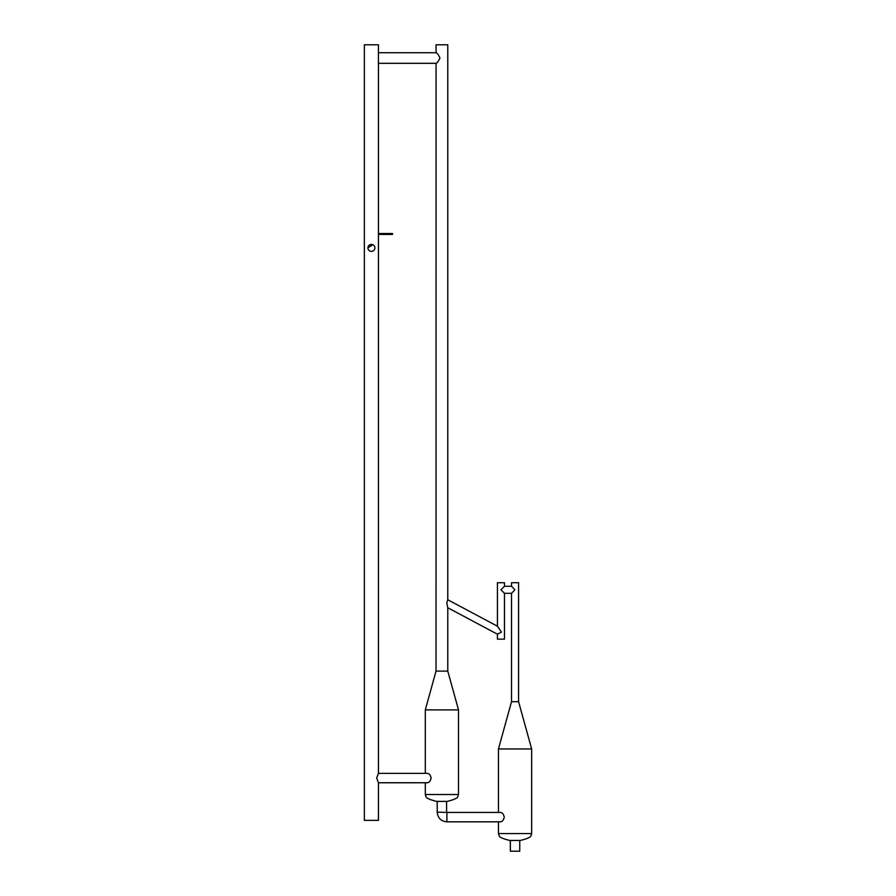 <?xml version="1.0" encoding="UTF-8"?>
<svg xmlns="http://www.w3.org/2000/svg" width="896" height="896" viewBox="0 0 896 896"><rect width="100%" height="100%" fill="white"/><g stroke="black" fill="none" stroke-linecap="round" stroke-linejoin="round"><path stroke-width="1.34" d="M447.776 607.757L497.437 634.211L501.446 632.094L497.504 626.259L447.776 599.76L447.776 44.8L436.027 44.8L436.061 52.73L378.448 52.73M447.742 607.734L446.813 602.986L447.776 599.771M497.426 634.211L497.426 639.139L504.482 639.139L504.482 593.32L500.954 589.792L504.482 586.264L504.482 582.736L497.426 582.736L497.426 626.226M504.482 586.264L511.526 586.264L514.864 589.77L511.526 593.32L504.482 593.32M511.526 593.32L511.526 701.691L518.582 701.691L518.582 582.714L511.526 582.714L511.526 586.264M518.582 701.691L531.653 748.966L498.456 748.966L498.456 812.426M498.456 821.822L498.456 833.571L499.128 835.621C499.162 837.088 502.701 838.701 509.768 840.459L520.341 840.459C527.408 838.701 530.947 837.088 530.981 835.621L531.653 833.571L498.456 833.571L531.653 833.571L531.653 748.966M510.35 840.459L510.35 851.2L519.758 851.2L519.758 840.459M504.291 817.118C503.552 820.109 502.286 821.677 500.472 821.822L446.902 821.822L446.902 812.426L500.472 812.426C502.286 812.571 503.552 814.139 504.291 817.118M447.776 607.678L447.776 671.115L436.027 671.115L436.061 63.302C437.27 62.888 438.57 61.13 439.947 58.016C438.57 54.914 437.27 53.144 436.061 52.73M436.061 63.302L378.403 63.302L378.448 44.8L364.347 44.8L364.347 820.355L378.448 820.355L378.448 782.757L376.656 778.053L378.448 773.349L427.325 773.349C429.139 773.494 430.405 775.062 431.133 778.053C430.405 781.043 429.139 782.6 427.325 782.757L378.448 782.757M447.776 671.115L458.506 709.901L425.309 709.901L425.309 773.349M425.309 782.757L425.309 794.506L425.981 796.544C426.003 798.011 429.554 799.624 436.621 801.394L447.194 801.394C454.25 799.624 457.8 798.011 457.834 796.544L458.506 794.506L425.309 794.506L458.506 794.506L458.506 709.901M372.736 244.698L367.931 247.901A3.472 3.472 0 0 1 373.139 244.888A3.472 3.472 0 0 1 373.139 250.902A3.472 3.472 0 0 1 367.931 247.901L368.2 246.557M368.525 245.952L369.454 245.022M370.72 244.496L371.403 244.429M392.549 234.427L378.448 234.427L378.448 773.349M378.448 63.246L378.448 233.542L392.549 233.542M446.902 821.822C441.067 821.307 437.83 818.07 437.203 812.123L446.902 812.426M511.526 701.691L498.456 748.966M436.027 671.115L425.309 709.901M437.203 801.394L437.203 812.123M446.6 801.394L446.6 812.123"/></g></svg>
